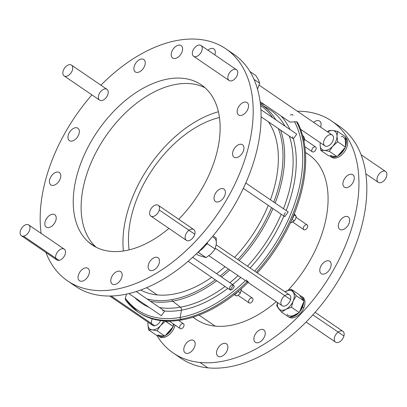 <?xml version="1.0" encoding="UTF-8"?>
<svg xmlns="http://www.w3.org/2000/svg" width="407" height="407" viewBox="0 0 407 407"><rect width="100%" height="100%" fill="white"/><g stroke="black" fill="none" stroke-linecap="round" stroke-linejoin="round"><path stroke-width="0.61" d="M247.095 281.771A126.409 77.651 124.3 0 1 180.8 319.256L181.827 319.953A126.409 77.651 -55.7 0 0 248.117 282.473A126.409 77.651 124.3 0 1 181.827 319.953A126.409 77.651 124.3 0 1 138.039 311.981A126.409 77.651 -55.7 0 0 181.827 319.953L180.8 319.256A126.409 77.651 -55.7 0 0 247.095 281.771A126.409 77.651 124.3 0 1 180.8 319.256A1.455 0.982 -100.1 0 1 180.148 317.435A1.455 0.982 79.9 0 0 180.8 319.256A126.409 77.651 124.3 0 1 137.525 311.63A126.409 77.651 -55.7 0 0 180.8 319.256L181.827 319.953A126.409 77.651 -55.7 0 0 248.117 282.473M248.504 282.102L247.476 281.4L246.306 279.807L247.476 281.4L248.504 282.102M245.441 280.647A125.081 76.837 124.3 0 1 180.148 317.435A125.081 76.837 -55.7 0 0 245.441 280.647A125.081 76.837 124.3 0 1 180.148 317.435L181.446 310.149A2.422 1.638 79.9 0 0 180.443 307.178A115.003 70.645 124.3 0 1 159.681 307.544A115.003 70.645 -55.7 0 0 180.443 307.178A2.422 1.638 -100.1 0 1 181.446 310.149A117.211 71.998 -55.7 0 0 227.828 288.365A117.211 71.998 124.3 0 1 181.446 310.149L180.148 317.435A125.081 76.837 124.3 0 1 125.325 298.148A125.081 76.837 -55.7 0 0 180.148 317.435A1.455 0.982 79.9 0 0 180.8 319.256A126.409 77.651 -55.7 0 1 125.488 299.893L125.325 298.148L126.475 294.113M45.894 252.467A140.456 86.279 -55.7 0 0 62.724 277.167A140.456 86.279 -55.7 0 0 205.952 229.482A140.456 86.279 -55.7 0 0 239.28 61.925A140.456 86.279 -55.7 0 0 100.905 85.19A140.456 86.279 124.3 0 1 225.86 48.825A140.456 86.279 124.3 0 1 217.943 213.477A140.456 86.279 124.3 0 1 67.501 280.845A140.456 86.279 124.3 0 1 62.724 277.167A140.456 86.279 124.3 0 1 45.894 252.467A140.456 86.279 -55.7 0 0 62.724 277.167A140.456 86.279 -55.7 0 0 205.952 229.482A140.456 86.279 -55.7 0 0 239.28 61.925A140.456 86.279 -55.7 0 0 100.905 85.19M91.906 94.877A140.456 86.279 -55.7 0 0 41.132 233.384A140.456 86.279 124.3 0 1 91.906 94.877A140.456 86.279 -55.7 0 0 41.132 233.384M50.626 184.722A7.509 4.609 124.3 0 1 54.324 173.097A7.509 4.609 124.3 0 1 60.394 178.337A7.509 4.609 124.3 0 1 50.626 184.722A7.509 4.609 -55.7 0 0 50.88 184.92A7.509 4.609 -55.7 0 0 58.923 181.319A7.509 4.609 -55.7 0 0 59.346 172.517A7.509 4.609 -55.7 0 0 51.455 175.905A7.509 4.609 -55.7 0 0 50.626 184.722L51.16 185.083L50.626 184.722A7.509 4.609 124.3 0 1 54.324 173.097A7.509 4.609 124.3 0 1 60.394 178.337A7.509 4.609 124.3 0 1 50.626 184.722M79.238 280.565A7.509 4.609 124.3 0 1 82.931 268.935A7.509 4.609 124.3 0 1 89.001 274.181A7.509 4.609 124.3 0 1 79.238 280.565A7.509 4.609 -55.7 0 0 79.492 280.759A7.509 4.609 -55.7 0 0 87.536 277.162A7.509 4.609 -55.7 0 0 87.958 268.361A7.509 4.609 -55.7 0 0 80.067 271.744A7.509 4.609 -55.7 0 0 79.238 280.565L79.767 280.927L79.238 280.565A7.509 4.609 124.3 0 1 82.931 268.935A7.509 4.609 124.3 0 1 89.001 274.181A7.509 4.609 124.3 0 1 79.238 280.565M149.318 269.938A7.509 4.609 124.3 0 1 153.017 258.313A7.509 4.609 124.3 0 1 159.086 263.553A7.509 4.609 124.3 0 1 149.318 269.938A7.509 4.609 -55.7 0 0 149.573 270.136A7.509 4.609 -55.7 0 0 157.616 266.534A7.509 4.609 -55.7 0 0 158.038 257.733A7.509 4.609 -55.7 0 0 150.147 261.121A7.509 4.609 -55.7 0 0 149.318 269.938L149.852 270.299L149.318 269.938A7.509 4.609 124.3 0 1 153.017 258.313A7.509 4.609 124.3 0 1 159.086 263.553A7.509 4.609 124.3 0 1 149.318 269.938M233.76 156.954A7.509 4.609 124.3 0 1 237.459 145.33A7.509 4.609 124.3 0 1 243.528 150.57A7.509 4.609 124.3 0 1 233.76 156.954A7.509 4.609 -55.7 0 0 234.015 157.153A7.509 4.609 -55.7 0 0 242.058 153.551A7.509 4.609 -55.7 0 0 242.48 144.75A7.509 4.609 -55.7 0 0 234.59 148.138A7.509 4.609 -55.7 0 0 233.76 156.954L234.295 157.321L233.76 156.954A7.509 4.609 124.3 0 1 237.459 145.33A7.509 4.609 124.3 0 1 243.528 150.57A7.509 4.609 124.3 0 1 233.76 156.954M207.901 50.198A7.509 4.609 124.3 0 1 213.873 48.911A7.509 4.609 124.3 0 1 214.85 54.94A7.509 4.609 -55.7 0 0 213.873 48.911A7.509 4.609 -55.7 0 0 207.901 50.198A7.509 4.609 124.3 0 1 213.873 48.911A7.509 4.609 124.3 0 1 214.85 54.94M135.068 71.739A7.509 4.609 124.3 0 1 138.767 60.114A7.509 4.609 124.3 0 1 144.836 65.354A7.509 4.609 124.3 0 1 135.068 71.739A7.509 4.609 -55.7 0 0 135.322 71.937A7.509 4.609 -55.7 0 0 143.366 68.335A7.509 4.609 -55.7 0 0 143.788 59.534A7.509 4.609 -55.7 0 0 135.897 62.922A7.509 4.609 -55.7 0 0 135.068 71.739L135.602 72.105L135.068 71.739A7.509 4.609 124.3 0 1 138.767 60.114A7.509 4.609 124.3 0 1 144.836 65.354A7.509 4.609 124.3 0 1 135.068 71.739M21.373 235.729L56.883 259.966A6.537 4.014 -55.7 0 0 59.005 260.378L23.494 236.141L59.005 260.378A6.537 4.014 124.3 0 1 57.275 252.269A6.537 4.014 124.3 0 1 65.425 251.048A6.537 4.014 124.3 0 1 59.005 260.378A6.537 4.014 -55.7 0 0 64.718 255.372A6.537 4.014 -55.7 0 0 64.255 249.165L28.744 224.929A6.537 4.014 124.3 0 1 29.207 231.135A6.537 4.014 124.3 0 1 23.494 236.141A6.537 4.014 -55.7 0 0 29.915 226.811A6.537 4.014 -55.7 0 0 21.764 228.032A6.537 4.014 -55.7 0 0 23.494 236.141A6.537 4.014 124.3 0 1 21.373 235.729A6.537 4.014 124.3 0 1 21.739 228.062A6.537 4.014 124.3 0 1 28.744 224.929M98.596 95.442A6.537 4.014 124.3 0 1 107.005 89.352A6.537 4.014 124.3 0 1 104.299 99.42A6.537 4.014 124.3 0 1 98.596 95.442A6.537 4.014 124.3 0 1 107.005 89.352A6.537 4.014 124.3 0 1 104.299 99.42A6.537 4.014 124.3 0 1 98.596 95.442M150.865 216.097L186.375 240.334A6.537 4.014 -55.7 0 0 194.77 234.228L159.259 209.992L194.77 234.228A6.537 4.014 124.3 0 1 186.355 240.318A6.537 4.014 124.3 0 1 189.062 230.25A6.537 4.014 124.3 0 1 194.77 234.228A6.537 4.014 -55.7 0 0 193.747 229.533L158.237 205.296A6.537 4.014 124.3 0 1 159.259 209.992A6.537 4.014 -55.7 0 0 153.551 206.013A6.537 4.014 -55.7 0 0 150.844 216.081A6.537 4.014 -55.7 0 0 159.259 209.992A6.537 4.014 124.3 0 1 150.865 216.097A6.537 4.014 124.3 0 1 151.236 208.43A6.537 4.014 124.3 0 1 158.237 205.296M234.356 69.292A6.537 4.014 124.3 0 1 236.091 77.401A6.537 4.014 124.3 0 1 227.94 78.622A6.537 4.014 124.3 0 1 234.356 69.292A6.537 4.014 124.3 0 1 236.091 77.401A6.537 4.014 124.3 0 1 227.94 78.622A6.537 4.014 124.3 0 1 234.356 69.292M168.91 228.408A96.866 59.503 124.3 0 1 88.782 242.307A96.866 59.503 124.3 0 1 105.657 120.431A96.866 59.503 124.3 0 1 210.368 93.625A96.866 59.503 124.3 0 1 178.729 219.281A96.866 59.503 -55.7 0 0 201.287 84.829A96.866 59.503 -55.7 0 0 99.471 128.52A96.866 59.503 -55.7 0 0 88.782 242.307A96.866 59.503 -55.7 0 0 92.074 244.841A96.866 59.503 -55.7 0 0 168.91 228.408A96.866 59.503 124.3 0 1 88.782 242.307L95.635 246.988L88.782 242.307A96.866 59.503 124.3 0 1 105.657 120.431A96.866 59.503 124.3 0 1 210.368 93.625A96.866 59.503 124.3 0 1 178.729 219.281M172.41 57.825A7.509 4.609 124.3 0 1 176.109 46.2A7.509 4.609 124.3 0 1 182.178 51.44A7.509 4.609 124.3 0 1 172.41 57.825A7.509 4.609 -55.7 0 0 172.665 58.023A7.509 4.609 -55.7 0 0 180.708 54.421A7.509 4.609 -55.7 0 0 181.13 45.62A7.509 4.609 -55.7 0 0 173.24 49.008A7.509 4.609 -55.7 0 0 172.41 57.825L172.939 58.186L172.41 57.825A7.509 4.609 124.3 0 1 176.109 46.2A7.509 4.609 124.3 0 1 182.178 51.44A7.509 4.609 124.3 0 1 172.41 57.825M238.354 114.764A7.509 4.609 124.3 0 1 242.053 103.139A7.509 4.609 124.3 0 1 248.122 108.379A7.509 4.609 124.3 0 1 238.354 114.764A7.509 4.609 -55.7 0 0 238.609 114.962A7.509 4.609 -55.7 0 0 246.652 111.36A7.509 4.609 -55.7 0 0 247.074 102.559A7.509 4.609 -55.7 0 0 239.184 105.947A7.509 4.609 -55.7 0 0 238.354 114.764L238.884 115.125L238.354 114.764A7.509 4.609 124.3 0 1 242.053 103.139A7.509 4.609 124.3 0 1 248.122 108.379A7.509 4.609 124.3 0 1 238.354 114.764M215.227 201.262A7.509 4.609 124.3 0 1 218.925 189.637A7.509 4.609 124.3 0 1 224.995 194.877A7.509 4.609 124.3 0 1 215.227 201.262A7.509 4.609 -55.7 0 0 215.481 201.46A7.509 4.609 -55.7 0 0 223.524 197.858A7.509 4.609 -55.7 0 0 223.947 189.057A7.509 4.609 -55.7 0 0 216.056 192.445A7.509 4.609 -55.7 0 0 215.227 201.262L215.761 201.623L215.227 201.262A7.509 4.609 124.3 0 1 218.925 189.637A7.509 4.609 124.3 0 1 224.995 194.877A7.509 4.609 124.3 0 1 215.227 201.262M111.976 283.852A7.509 4.609 124.3 0 1 115.674 272.227A7.509 4.609 124.3 0 1 121.744 277.467A7.509 4.609 124.3 0 1 111.976 283.852A7.509 4.609 -55.7 0 0 112.235 284.05A7.509 4.609 -55.7 0 0 120.274 280.448A7.509 4.609 -55.7 0 0 120.696 271.647A7.509 4.609 -55.7 0 0 112.805 275.035A7.509 4.609 -55.7 0 0 111.976 283.852L112.51 284.218L111.976 283.852A7.509 4.609 124.3 0 1 115.674 272.227A7.509 4.609 124.3 0 1 121.744 277.467A7.509 4.609 124.3 0 1 111.976 283.852M46.032 226.913A7.509 4.609 124.3 0 1 49.73 215.288A7.509 4.609 124.3 0 1 55.8 220.528A7.509 4.609 124.3 0 1 46.032 226.913A7.509 4.609 -55.7 0 0 46.291 227.111A7.509 4.609 -55.7 0 0 54.329 223.509A7.509 4.609 -55.7 0 0 54.752 214.708A7.509 4.609 -55.7 0 0 46.861 218.096A7.509 4.609 -55.7 0 0 46.032 226.913L46.566 227.279L46.032 226.913A7.509 4.609 124.3 0 1 49.73 215.288A7.509 4.609 124.3 0 1 55.8 220.528A7.509 4.609 124.3 0 1 46.032 226.913M69.159 140.415A7.509 4.609 124.3 0 1 72.858 128.79A7.509 4.609 124.3 0 1 78.927 134.03A7.509 4.609 124.3 0 1 69.159 140.415A7.509 4.609 -55.7 0 0 69.414 140.613A7.509 4.609 -55.7 0 0 77.457 137.011A7.509 4.609 -55.7 0 0 77.879 128.21A7.509 4.609 -55.7 0 0 69.989 131.598A7.509 4.609 -55.7 0 0 69.159 140.415L69.694 140.781L69.159 140.415A7.509 4.609 124.3 0 1 72.858 128.79A7.509 4.609 124.3 0 1 78.927 134.03A7.509 4.609 124.3 0 1 69.159 140.415M229.685 51.699A140.456 86.279 124.3 0 1 225.834 218.859A140.456 86.279 124.3 0 1 71.571 283.358A140.456 86.279 -55.7 0 0 225.834 218.859A140.456 86.279 -55.7 0 0 229.685 51.699M177.315 355.535A140.456 86.279 -55.7 0 0 207.845 367.842L199.949 362.459A140.456 86.279 124.3 0 1 173.25 353.017A140.456 86.279 124.3 0 1 156.761 335.266A140.456 86.279 -55.7 0 0 199.949 362.459L207.845 367.842A140.456 86.279 -55.7 0 0 345.197 268.355A140.456 86.279 -55.7 0 0 335.429 123.87A140.456 86.279 124.3 0 1 345.197 268.355A140.456 86.279 124.3 0 1 207.845 367.842A140.456 86.279 124.3 0 1 177.315 355.535A140.456 86.279 -55.7 0 0 181.14 358.404A140.456 86.279 -55.7 0 0 207.845 367.842A140.456 86.279 -55.7 0 0 343.381 271.754A140.456 86.279 -55.7 0 0 339.499 126.389L331.608 121.001A140.456 86.279 124.3 0 1 335.49 266.366A140.456 86.279 124.3 0 1 199.949 362.459A140.456 86.279 -55.7 0 0 347.161 241.285A140.456 86.279 -55.7 0 0 297.308 111.218A140.456 86.279 124.3 0 1 331.608 121.001M256.746 342.811A7.509 4.609 124.3 0 1 256.664 332.326A7.509 4.609 124.3 0 1 265.247 333.185A7.509 4.609 124.3 0 1 256.746 342.811A7.509 4.609 -55.7 0 0 263.99 337.678A7.509 4.609 -55.7 0 0 263.782 329.909A7.509 4.609 -55.7 0 0 255.744 333.511A7.509 4.609 -55.7 0 0 255.321 342.307A7.509 4.609 -55.7 0 0 256.746 342.811A7.509 4.609 124.3 0 1 256.664 332.326A7.509 4.609 124.3 0 1 265.247 333.185A7.509 4.609 124.3 0 1 256.746 342.811M341.188 229.833A7.509 4.609 124.3 0 1 341.107 219.342A7.509 4.609 124.3 0 1 349.689 220.207A7.509 4.609 124.3 0 1 341.188 229.833A7.509 4.609 -55.7 0 0 348.433 224.695A7.509 4.609 -55.7 0 0 348.224 216.926A7.509 4.609 -55.7 0 0 340.186 220.528A7.509 4.609 -55.7 0 0 339.764 229.329A7.509 4.609 -55.7 0 0 341.188 229.833A7.509 4.609 124.3 0 1 341.107 219.342A7.509 4.609 124.3 0 1 349.689 220.207A7.509 4.609 124.3 0 1 341.188 229.833M313.644 122.37A7.509 4.609 124.3 0 1 319.617 121.083A7.509 4.609 124.3 0 1 320.594 127.116A7.509 4.609 -55.7 0 0 319.617 121.083A7.509 4.609 -55.7 0 0 313.644 122.37A7.509 4.609 124.3 0 1 319.617 121.083A7.509 4.609 124.3 0 1 320.594 127.116M289.642 317.48A12.108 7.438 124.3 0 0 303.8 307.911L302.538 307.046A12.108 7.438 124.3 0 1 299.445 312.067A12.108 7.438 -55.7 0 0 302.538 307.046L303.8 307.911A12.108 7.438 124.3 0 0 301.969 296.728A12.108 7.438 124.3 0 1 303.8 307.911A12.108 7.438 124.3 0 1 289.642 317.48A12.108 7.438 -55.7 0 0 303.8 307.911A12.108 7.438 -55.7 0 0 302.635 297.105L301.373 296.245A12.108 7.438 124.3 0 1 303.673 300.575A12.108 7.438 -55.7 0 0 299.847 295.563A12.108 7.438 124.3 0 1 301.373 296.245M345.436 137.327A12.108 7.438 124.3 0 1 344.281 152.04A12.108 7.438 124.3 0 1 331.12 156.797A12.108 7.438 124.3 0 0 344.281 152.04A12.108 7.438 124.3 0 0 345.436 137.327A12.108 7.438 -55.7 0 1 344.643 151.531A12.108 7.438 -55.7 0 1 331.715 157.28L330.453 156.42A12.108 7.438 124.3 0 1 329.807 155.886A12.108 7.438 -55.7 0 0 336.543 156.563A12.108 7.438 124.3 0 1 330.453 156.42M175.112 325.112A12.108 7.438 124.3 0 1 161.788 337.556A12.108 7.438 124.3 0 1 158.893 336.258A12.108 7.438 124.3 0 0 161.788 337.556A12.108 7.438 -55.7 0 0 175.112 325.112A12.108 7.438 124.3 0 1 161.788 337.556L160.526 336.691A12.108 7.438 -55.7 0 0 164.316 336.024A12.108 7.438 124.3 0 1 160.526 336.691A12.108 7.438 124.3 0 1 158.226 335.877A12.108 7.438 124.3 0 1 157.58 335.348A12.108 7.438 -55.7 0 0 160.526 336.691L161.788 337.556A12.108 7.438 -55.7 0 1 159.488 336.742L158.226 335.877M276.267 301.684A99.771 61.289 124.3 0 1 215.15 326.119A99.771 61.289 124.3 0 1 193.177 317.139A99.771 61.289 124.3 0 0 215.15 326.119A99.771 61.289 -55.7 0 0 276.267 301.684A99.771 61.289 124.3 0 1 215.15 326.119L199.008 315.099L215.15 326.119A99.771 61.289 -55.7 0 1 196.184 319.414L192.949 317.211M288.12 290.272A99.771 61.289 124.3 0 0 305.459 152.635A99.771 61.289 124.3 0 1 288.12 290.272A99.771 61.289 -55.7 0 0 308.674 154.604L305.438 152.396M186.665 353.439A7.509 4.609 124.3 0 1 186.579 342.948A7.509 4.609 124.3 0 1 195.162 343.813A7.509 4.609 124.3 0 1 186.665 353.439A7.509 4.609 -55.7 0 0 193.91 348.306A7.509 4.609 -55.7 0 0 193.701 340.532A7.509 4.609 -55.7 0 0 185.658 344.134A7.509 4.609 -55.7 0 0 185.236 352.935A7.509 4.609 -55.7 0 0 186.665 353.439A7.509 4.609 124.3 0 1 186.579 342.948A7.509 4.609 124.3 0 1 195.162 343.813A7.509 4.609 124.3 0 1 186.665 353.439M345.782 187.637A7.509 4.609 124.3 0 1 345.701 177.152A7.509 4.609 124.3 0 1 354.278 178.012A7.509 4.609 124.3 0 1 345.782 187.637A7.509 4.609 -55.7 0 0 353.027 182.504A7.509 4.609 -55.7 0 0 352.818 174.735A7.509 4.609 -55.7 0 0 344.78 178.337A7.509 4.609 -55.7 0 0 344.358 187.134A7.509 4.609 -55.7 0 0 345.782 187.637A7.509 4.609 124.3 0 1 345.701 177.152A7.509 4.609 124.3 0 1 354.278 178.012A7.509 4.609 124.3 0 1 345.782 187.637M322.654 274.135A7.509 4.609 124.3 0 1 322.573 263.65A7.509 4.609 124.3 0 1 331.156 264.509A7.509 4.609 124.3 0 1 322.654 274.135A7.509 4.609 -55.7 0 0 329.899 269.002A7.509 4.609 -55.7 0 0 329.69 261.233A7.509 4.609 -55.7 0 0 321.652 264.835A7.509 4.609 -55.7 0 0 321.23 273.631A7.509 4.609 -55.7 0 0 322.654 274.135A7.509 4.609 124.3 0 1 322.573 263.65A7.509 4.609 124.3 0 1 331.156 264.509A7.509 4.609 124.3 0 1 322.654 274.135M219.404 356.73A7.509 4.609 124.3 0 1 219.322 346.24A7.509 4.609 124.3 0 1 227.905 347.105A7.509 4.609 124.3 0 1 219.404 356.73A7.509 4.609 -55.7 0 0 226.648 351.592A7.509 4.609 -55.7 0 0 226.445 343.823A7.509 4.609 -55.7 0 0 218.401 347.425A7.509 4.609 -55.7 0 0 217.979 356.227A7.509 4.609 -55.7 0 0 219.404 356.73A7.509 4.609 124.3 0 1 219.322 346.24A7.509 4.609 124.3 0 1 227.905 347.105A7.509 4.609 124.3 0 1 219.404 356.73M294.566 121.8A125.081 76.837 -55.7 0 1 254.655 271.103L257.28 272.96A126.409 77.651 -55.7 0 0 297.532 122.395A126.409 77.651 124.3 0 1 257.28 272.96A126.409 77.651 -55.7 0 0 297.532 122.395L296.505 121.693L294.566 121.8A125.081 76.837 124.3 0 1 254.655 271.103A125.081 76.837 -55.7 0 0 294.566 121.8L296.505 121.693A126.409 77.651 124.3 0 1 256.252 272.258A126.409 77.651 -55.7 0 0 296.505 121.693L297.532 122.395L296.505 121.693L290.028 122.085L260.124 101.674M215.262 279.787A113.151 69.505 124.3 0 1 172.136 299.588A113.151 69.505 -55.7 0 0 215.262 279.787A113.151 69.505 124.3 0 1 172.136 299.588A113.151 69.505 124.3 0 1 147.136 298.977A113.151 69.505 -55.7 0 0 172.136 299.588A1.211 0.819 79.9 0 0 172.614 301.17A114.362 70.248 -55.7 0 0 216.717 280.779A114.362 70.248 124.3 0 1 172.614 301.17A1.211 0.819 -100.1 0 1 172.136 299.588A113.151 69.505 124.3 0 1 147.136 298.977M220.116 276.063A113.151 69.505 -55.7 0 0 228.358 268.986A113.151 69.505 124.3 0 1 220.116 276.063A113.151 69.505 124.3 0 0 228.358 268.986M237.785 259.585A113.151 69.505 -55.7 0 0 271.535 207.611A113.151 69.505 124.3 0 1 237.785 259.585A113.151 69.505 124.3 0 0 271.535 207.611M273.758 202.096A113.151 69.505 -55.7 0 0 278.337 128.592A113.151 69.505 124.3 0 1 273.758 202.096A113.151 69.505 124.3 0 0 278.337 128.592M272.705 117.715A113.151 69.505 -55.7 0 0 260.582 105.581A113.151 69.505 124.3 0 1 272.705 117.715A113.151 69.505 124.3 0 0 260.582 105.581M140.659 290.018A107.036 65.751 -55.7 0 0 157.199 294.907A107.036 65.751 124.3 0 1 140.659 290.018A107.036 65.751 -55.7 0 0 157.199 294.907A107.036 65.751 -55.7 0 0 211.65 277.325A107.036 65.751 124.3 0 1 157.199 294.907L146.606 287.678L157.199 294.907A107.036 65.751 -55.7 0 0 211.65 277.325M268.422 121.825A107.036 65.751 124.3 0 1 270.416 199.812A107.036 65.751 -55.7 0 0 268.422 121.825A107.036 65.751 -55.7 0 1 270.416 199.812M268.259 205.377A107.036 65.751 124.3 0 1 234.585 257.402A107.036 65.751 -55.7 0 0 268.259 205.377A107.036 65.751 -55.7 0 1 234.585 257.402M225.025 266.712A107.036 65.751 124.3 0 1 216.626 273.682A107.036 65.751 -55.7 0 0 225.025 266.712A107.036 65.751 -55.7 0 1 216.626 273.682M230.973 285.424L232.295 284.854C238.187 286.035 227.386 294.678 229.965 286.716L230.973 285.424L229.965 286.716C227.386 294.678 238.187 286.035 232.295 284.854L230.973 285.424M232.616 284.595A117.211 71.998 -55.7 0 0 240.761 277.447A117.211 71.998 124.3 0 1 232.616 284.595A117.211 71.998 124.3 0 0 240.761 277.447M250.112 267.999A117.211 71.998 -55.7 0 0 283.903 216.051A117.211 71.998 124.3 0 1 250.112 267.999A117.211 71.998 124.3 0 0 283.903 216.051M284.152 215.471L284.376 213.975L285.343 212.622L284.376 213.975L284.152 215.471M286.167 210.561A117.211 71.998 -55.7 0 0 293.376 138.833A117.211 71.998 124.3 0 1 286.167 210.561A117.211 71.998 124.3 0 0 293.376 138.833L296.754 134.127L260.897 109.656M292.643 137.988L292.73 136.671L292.643 137.988M289.967 129.497A117.211 71.998 -55.7 0 0 280.942 115.883A117.211 71.998 124.3 0 1 289.967 129.497A117.211 71.998 124.3 0 0 280.942 115.883M264.769 104.843A117.211 71.998 -55.7 0 0 260.338 103.332A117.211 71.998 124.3 0 1 264.769 104.843A117.211 71.998 124.3 0 0 260.338 103.332M134.625 297.476A117.211 71.998 -55.7 0 0 148.977 307.275A117.211 71.998 124.3 0 1 134.625 297.476A117.211 71.998 124.3 0 0 148.977 307.275M128.897 293.569L161.355 315.72L164.662 311.055L163.726 310.485L162.556 310.846L163.726 310.485L164.662 311.055A117.211 71.998 -55.7 0 0 181.446 310.149A117.211 71.998 124.3 0 1 164.662 311.055L136.223 291.529M268.299 108.725A115.003 70.645 124.3 0 1 284.976 126.089A115.003 70.645 -55.7 0 0 268.299 108.725L260.424 104.085A114.362 70.248 124.3 0 1 275.86 119.867A114.362 70.248 -55.7 0 0 260.424 104.085A114.362 70.248 -55.7 0 1 275.86 119.867M289.357 136.116A115.003 70.645 124.3 0 1 283.481 208.73A115.003 70.645 -55.7 0 0 289.357 136.116A115.003 70.645 -55.7 0 1 283.481 208.73M281.237 214.235A115.003 70.645 124.3 0 1 247.471 266.198A115.003 70.645 -55.7 0 0 281.237 214.235A115.003 70.645 -55.7 0 1 247.471 266.198M238.075 275.62A115.003 70.645 124.3 0 1 229.879 282.728A115.003 70.645 -55.7 0 0 238.075 275.62A115.003 70.645 -55.7 0 1 229.879 282.728M225.061 286.472A115.003 70.645 124.3 0 1 180.443 307.178A115.003 70.645 -55.7 0 0 225.061 286.472A115.003 70.645 -55.7 0 1 180.443 307.178L172.614 301.17A114.362 70.248 124.3 0 1 150.493 301.272A114.362 70.248 -55.7 0 0 172.614 301.17L180.443 307.178A115.003 70.645 -55.7 0 1 159.681 307.544M290.364 115.013L292.089 114.555L293.111 115.252L292.089 114.555L290.364 115.013M125.259 299.669L137.525 311.63A126.409 77.651 124.3 0 1 125.488 299.893M137.525 311.63L138.553 312.332A126.409 77.651 -55.7 0 0 181.827 319.953M221.55 277.04A114.362 70.248 -55.7 0 0 229.762 269.943A114.362 70.248 124.3 0 1 221.55 277.04A114.362 70.248 -55.7 0 0 229.762 269.943M239.163 260.526A114.362 70.248 -55.7 0 0 272.924 208.562A114.362 70.248 124.3 0 1 239.163 260.526A114.362 70.248 -55.7 0 0 272.924 208.562M275.163 203.052A114.362 70.248 -55.7 0 0 280.611 130.143A114.362 70.248 124.3 0 1 275.163 203.052A114.362 70.248 -55.7 0 0 280.611 130.143M182.936 323.596A2.905 1.786 124.3 0 1 182.967 327.655A2.905 1.786 124.3 0 1 179.645 327.32A2.905 1.786 124.3 0 1 182.936 323.596A2.905 1.786 -55.7 0 0 179.645 327.32A2.905 1.786 -55.7 0 0 182.967 327.655A2.905 1.786 -55.7 0 0 182.936 323.596M169.292 321.138L180.209 328.591A2.905 1.786 -55.7 0 0 183.323 327.197A2.905 1.786 -55.7 0 0 183.486 323.789L178.607 320.462M169.108 321.138L167.425 321.352L165.512 321.011L168.834 321.342L165.512 321.011M311.854 151.099A2.905 1.786 124.3 0 1 314.53 146.846A2.905 1.786 124.3 0 1 315.552 150.259A2.905 1.786 124.3 0 1 311.854 151.099A2.905 1.786 -55.7 0 0 315.552 150.259A2.905 1.786 -55.7 0 0 314.53 146.846A2.905 1.786 -55.7 0 0 311.854 151.099M304.874 146.703L312.342 151.801A2.905 1.786 -55.7 0 0 315.456 150.407A2.905 1.786 -55.7 0 0 315.618 147.003L304.619 139.494M302.655 135.592L303.607 136.238L302.655 135.592L303.607 136.238L304.37 138.121L304.624 139.657L303.973 141.193L304.624 139.657L303.607 136.238L304.624 139.657L303.48 138.873L304.624 139.657L303.973 141.193M250.183 298.534A2.905 1.786 124.3 0 1 252.905 300.02A2.905 1.786 124.3 0 1 249.226 302.961A2.905 1.786 124.3 0 1 250.183 298.534A2.905 1.786 -55.7 0 0 249.226 302.961A2.905 1.786 -55.7 0 0 252.905 300.02A2.905 1.786 -55.7 0 0 250.183 298.534M238.024 295.324L249.135 302.905A2.905 1.786 -55.7 0 0 252.243 301.511A2.905 1.786 -55.7 0 0 252.411 298.107L241.275 290.506M241.402 288.655L240.445 293.086L238.105 291.488L240.445 293.086L241.402 288.655L240.445 293.086L238.858 294.729L236.767 296.026L234.045 294.541L236.767 296.026L238.858 294.729L240.445 293.086L238.858 294.729L236.767 296.026L234.503 294.485L236.767 296.026L234.045 294.541M237.566 291.936A5.81 3.571 124.3 0 1 234.31 294.561A5.81 3.571 -55.7 0 0 237.566 291.936A5.81 3.571 -55.7 0 1 234.31 294.561M111.172 295.986L154.777 325.742A6.537 4.014 -55.7 0 0 160.556 320.589A6.537 4.014 124.3 0 1 154.777 325.742L111.172 295.986M109.692 296.011L152.65 325.33A6.537 4.014 -55.7 0 0 154.777 325.742A6.537 4.014 124.3 0 1 152.33 318.834A6.537 4.014 -55.7 0 0 154.777 325.742A6.537 4.014 -55.7 0 0 160.556 320.589M300.62 129.314L324.878 145.874A6.537 4.014 -55.7 0 0 331.883 142.735A6.537 4.014 -55.7 0 0 332.254 135.073L259.132 85.165M208.923 255.718L282.148 305.698A6.537 4.014 -55.7 0 0 290.542 299.593L215.349 248.275L290.542 299.593A6.537 4.014 -55.7 0 0 289.519 294.897L257.316 272.919M188.136 261.274L230.199 289.982L233.328 285.078L192.623 257.3M243.34 188.37L284.803 216.666L288.181 211.94L245.787 183.002M148.077 322.207A11.142 6.843 -55.7 0 0 147.889 324.267A11.142 6.843 -55.7 0 0 152.177 329.879A11.142 6.843 -55.7 0 0 160.623 325.544A11.142 6.843 -55.7 0 0 163.583 320.919A11.142 6.843 124.3 0 1 160.623 325.544L157.071 330.749L164.881 336.08L173.285 326.556L173.265 323.85L173.285 326.556L165.476 321.225L173.285 326.556L164.881 336.08L157.071 330.749L152.177 329.879L148.58 329.899L147.889 324.267L147.995 322.156L147.889 324.267A11.142 6.843 124.3 0 1 148.077 322.207A11.142 6.843 -55.7 0 0 147.889 324.267L148.58 329.899L156.39 335.231L148.58 329.899L152.177 329.879A11.142 6.843 124.3 0 1 147.889 324.267A11.142 6.843 -55.7 0 0 152.177 329.879L157.071 330.749L160.623 325.544A11.142 6.843 124.3 0 1 152.177 329.879A11.142 6.843 -55.7 0 0 160.623 325.544L165.476 321.225L160.623 325.544A11.142 6.843 -55.7 0 0 163.583 320.919M165.44 321.047L173.285 326.556L173.265 323.85M158.516 334.905A11.142 6.843 124.3 0 0 160.638 335.653L156.39 335.231L164.881 336.08L156.39 335.231L148.58 329.899L147.889 324.267L147.995 322.156M159.712 335.561A11.142 6.843 -55.7 0 0 162.179 335.811A11.142 6.843 124.3 0 1 159.712 335.561A11.142 6.843 -55.7 0 0 162.179 335.811M167.018 333.659A11.142 6.843 -55.7 0 0 171.281 328.831A11.142 6.843 124.3 0 1 167.018 333.659A11.142 6.843 -55.7 0 0 171.281 328.831M165.384 335.51A12.108 7.438 -55.7 0 0 172.914 326.984A12.108 7.438 124.3 0 1 165.384 335.51A12.108 7.438 124.3 0 0 172.914 326.984M173.285 326.073A12.108 7.438 -55.7 0 0 173.85 324.247A12.108 7.438 124.3 0 1 173.285 326.073A12.108 7.438 124.3 0 0 173.85 324.247M383.506 171.088A6.537 4.014 124.3 0 1 385.236 179.202A6.537 4.014 124.3 0 1 377.086 180.418A6.537 4.014 124.3 0 1 383.506 171.088A6.537 4.014 -55.7 0 0 377.086 180.418A6.537 4.014 -55.7 0 0 385.236 179.202A6.537 4.014 -55.7 0 0 383.506 171.088M365.868 173.85L378.256 182.305A6.537 4.014 -55.7 0 0 385.261 179.166A6.537 4.014 -55.7 0 0 385.627 171.505L361.106 154.767M257.412 89.326L259.697 83.247L254.049 79.39L259.697 83.247L258.44 79.853L255.881 75.58L249.995 71.561L255.881 75.58L258.44 79.853L259.697 83.247L257.412 89.326L259.697 83.247L254.049 79.39M320.304 142.75A11.142 6.843 -55.7 0 0 320.116 144.806A11.142 6.843 -55.7 0 0 324.404 150.422A11.142 6.843 -55.7 0 0 332.855 146.088A11.142 6.843 -55.7 0 0 337.016 136.136A11.142 6.843 -55.7 0 0 332.728 130.52A11.142 6.843 -55.7 0 0 327.676 131.949A11.142 6.843 124.3 0 1 332.728 130.52A11.142 6.843 124.3 0 1 337.016 136.136L337.703 141.768L345.518 147.1L345.431 136.721L337.622 131.39L337.016 136.136A11.142 6.843 124.3 0 1 332.855 146.088L329.299 151.292L337.108 156.624L345.518 147.1L337.703 141.768L332.855 146.088A11.142 6.843 124.3 0 1 324.404 150.422L320.808 150.437L328.617 155.769L337.108 156.624L329.299 151.292L324.404 150.422L329.299 151.292L332.855 146.088L337.703 141.768L337.016 136.136L337.622 131.39L345.431 136.721L345.518 147.1L337.108 156.624L328.617 155.769L320.808 150.437L320.116 144.806L320.223 142.694L320.116 144.806A11.142 6.843 124.3 0 1 320.304 142.75A11.142 6.843 -55.7 0 0 320.116 144.806L320.808 150.437L324.404 150.422A11.142 6.843 124.3 0 1 320.116 144.806A11.142 6.843 -55.7 0 0 324.404 150.422A11.142 6.843 -55.7 0 0 332.855 146.088A11.142 6.843 -55.7 0 0 337.016 136.136A11.142 6.843 -55.7 0 0 332.728 130.52L329.131 130.54L332.728 130.52A11.142 6.843 -55.7 0 0 327.676 131.949M330.128 134.656A6.537 4.014 124.3 0 1 331.863 142.771A6.537 4.014 124.3 0 1 323.707 143.986A6.537 4.014 124.3 0 1 330.128 134.656A6.537 4.014 -55.7 0 0 323.707 143.986A6.537 4.014 -55.7 0 0 331.863 142.771A6.537 4.014 -55.7 0 0 330.128 134.656M327.477 131.812L329.131 130.54L327.477 131.812L329.131 130.54L332.728 130.52L337.622 131.39L337.016 136.136L337.703 141.768L345.518 147.1L345.472 141.911A11.142 6.843 -55.7 0 0 341.188 136.294A11.142 6.843 -55.7 0 1 345.472 141.911L345.431 136.721L337.622 131.39L334.284 130.728L337.622 131.39M337.703 141.768L332.855 146.088L329.299 151.292L337.108 156.624L333.114 156.369A11.142 6.843 124.3 0 1 331.944 156.1A11.142 6.843 -55.7 0 0 333.114 156.369A11.142 6.843 -55.7 0 0 334.406 156.349A11.142 6.843 124.3 0 1 333.114 156.369L332.865 156.196A11.142 6.843 124.3 0 1 330.743 155.449M339.245 154.202A11.142 6.843 -55.7 0 0 343.508 149.374A11.142 6.843 124.3 0 1 339.245 154.202A11.142 6.843 -55.7 0 0 343.508 149.374M345.492 144.383A11.142 6.843 -55.7 0 0 345.457 140.039A11.142 6.843 124.3 0 1 345.492 144.383A11.142 6.843 -55.7 0 0 345.457 140.039M343.305 137.047A11.142 6.843 124.3 0 1 345.472 141.911M337.612 156.049A12.108 7.438 -55.7 0 0 345.141 147.522A12.108 7.438 124.3 0 1 337.612 156.049A12.108 7.438 124.3 0 0 345.141 147.522M345.512 146.612A12.108 7.438 -55.7 0 0 345.441 137.81A12.108 7.438 124.3 0 1 345.512 146.612A12.108 7.438 124.3 0 0 345.441 137.81M306.095 322.044L335.526 342.129A6.537 4.014 -55.7 0 0 343.92 336.024L312.886 314.845L343.92 336.024A6.537 4.014 124.3 0 1 335.505 342.114A6.537 4.014 124.3 0 1 338.212 332.046A6.537 4.014 124.3 0 1 343.92 336.024A6.537 4.014 -55.7 0 0 342.898 331.329L315.094 312.352M213.014 237.357A11.142 6.843 124.3 0 1 216.315 243.997L216.259 238.085L213.019 235.872L216.259 238.085L216.315 243.997A11.142 6.843 -55.7 0 0 213.014 237.357A11.142 6.843 124.3 0 1 216.315 243.997L215.074 249.023L207.26 243.691L205.057 245.803L207.26 243.691L215.074 249.023L216.315 243.997L216.259 238.085L213.019 235.872M196.266 253.892L198.301 255.281L196.266 253.892L198.301 255.281L206.095 257.621L198.006 252.208L206.095 257.621L211.233 253.765L215.074 249.023L211.233 253.765L206.095 257.621L198.301 255.281L206.095 257.621L198.285 252.289L200.259 250.397L198.006 252.208M207.407 242.374L207.26 243.691L207.407 242.374L207.26 243.691L205.057 245.803M206.629 243.238A12.108 7.438 124.3 0 1 199.257 250.966A12.108 7.438 -55.7 0 0 206.629 243.238A12.108 7.438 124.3 0 1 199.257 250.966M277.574 302.574A11.142 6.843 -55.7 0 0 278.556 308.547A11.142 6.843 -55.7 0 0 285.907 309.284A11.142 6.843 -55.7 0 0 293.188 301.038A11.142 6.843 -55.7 0 0 293.116 292.053A11.142 6.843 -55.7 0 0 285.76 291.31A11.142 6.843 -55.7 0 0 284.946 291.773A11.142 6.843 124.3 0 1 285.76 291.31L291.29 289.25L299.099 294.582L291.29 289.25L293.116 292.053A11.142 6.843 -55.7 0 0 285.76 291.31A11.142 6.843 124.3 0 1 293.116 292.053L296.24 295.736L304.049 301.068L299.099 294.582L304.049 301.068L296.24 295.736L293.188 301.038A11.142 6.843 -55.7 0 0 293.116 292.053A11.142 6.843 124.3 0 1 293.188 301.038L291.432 307.224L285.907 309.284A11.142 6.843 -55.7 0 0 293.188 301.038A11.142 6.843 124.3 0 1 285.907 309.284L281.675 312.23L289.489 317.562L299.242 312.556L291.432 307.224L299.242 312.556L304.049 301.068L299.242 312.556L289.489 317.562L281.675 312.23L278.556 308.547A11.142 6.843 -55.7 0 0 285.907 309.284A11.142 6.843 124.3 0 1 278.556 308.547L276.729 305.743L277.462 302.503L276.729 305.743L278.556 308.547A11.142 6.843 124.3 0 1 277.574 302.574A11.142 6.843 -55.7 0 0 278.556 308.547L281.675 312.23L285.907 309.284L291.432 307.224L293.188 301.038L296.24 295.736L291.29 289.25L285.76 291.31A11.142 6.843 -55.7 0 0 284.946 291.773M290.542 299.593A6.537 4.014 124.3 0 1 282.127 305.682A6.537 4.014 124.3 0 1 284.834 295.614A6.537 4.014 124.3 0 1 290.542 299.593A6.537 4.014 -55.7 0 0 284.834 295.614A6.537 4.014 -55.7 0 0 282.127 305.682A6.537 4.014 -55.7 0 0 290.542 299.593M294.368 315.059L299.242 312.556L291.432 307.224L285.907 309.284L281.675 312.23L289.489 317.562L294.368 315.059A11.142 6.843 -55.7 0 1 287.011 314.321A11.142 6.843 -55.7 0 0 294.368 315.059A11.142 6.843 124.3 0 1 288.014 315.272M292.45 316.041A11.142 6.843 -55.7 0 0 296.784 313.817A11.142 6.843 124.3 0 1 292.45 316.041A11.142 6.843 -55.7 0 0 296.784 313.817M300.386 309.819A11.142 6.843 -55.7 0 0 302.788 304.085A11.142 6.843 124.3 0 1 300.386 309.819A11.142 6.843 -55.7 0 0 302.788 304.085M302.335 298.819A11.142 6.843 -55.7 0 0 301.19 297.324A11.142 6.843 124.3 0 1 302.335 298.819A11.142 6.843 -55.7 0 0 301.19 297.324M300.575 296.871A11.142 6.843 124.3 0 1 301.572 297.827L299.099 294.582L291.29 289.25L296.24 295.736L304.049 301.068L301.572 297.827M303.729 301.836A12.108 7.438 124.3 0 1 302.538 307.046A12.108 7.438 -55.7 0 0 303.729 301.836A12.108 7.438 124.3 0 1 302.538 307.046A12.108 7.438 124.3 0 1 299.445 312.067M290.415 317.084A12.108 7.438 -55.7 0 0 298.814 312.774A12.108 7.438 124.3 0 1 290.415 317.084A12.108 7.438 124.3 0 0 298.814 312.774M67.501 280.845L75.392 286.228A140.456 86.279 -55.7 0 0 225.834 218.859A140.456 86.279 -55.7 0 0 233.75 54.212L225.86 48.825M63.08 71.205A6.537 4.014 -55.7 0 0 68.788 75.183A6.537 4.014 -55.7 0 0 71.495 65.115A6.537 4.014 -55.7 0 0 63.08 71.205A6.537 4.014 124.3 0 1 71.474 65.1A6.537 4.014 124.3 0 1 71.108 72.767A6.537 4.014 124.3 0 1 64.103 75.9A6.537 4.014 124.3 0 1 63.08 71.205A6.537 4.014 -55.7 0 0 68.788 75.183A6.537 4.014 -55.7 0 0 71.495 65.115A6.537 4.014 -55.7 0 0 63.08 71.205M64.103 75.9L99.613 100.137A6.537 4.014 -55.7 0 0 106.619 97.003A6.537 4.014 -55.7 0 0 106.985 89.337L71.474 65.1M198.845 45.055A6.537 4.014 -55.7 0 0 192.425 54.385A6.537 4.014 -55.7 0 0 200.58 53.164A6.537 4.014 -55.7 0 0 198.845 45.055A6.537 4.014 124.3 0 1 200.972 45.467A6.537 4.014 124.3 0 1 200.6 53.134A6.537 4.014 124.3 0 1 193.6 56.268A6.537 4.014 124.3 0 1 193.132 50.061A6.537 4.014 124.3 0 1 198.845 45.055A6.537 4.014 -55.7 0 0 192.425 54.385A6.537 4.014 -55.7 0 0 200.58 53.164A6.537 4.014 -55.7 0 0 198.845 45.055M193.6 56.268L229.11 80.505A6.537 4.014 -55.7 0 0 236.111 77.371A6.537 4.014 -55.7 0 0 236.482 69.704L200.972 45.467M293.951 214.601A5.81 3.571 124.3 0 1 292.124 218.93A5.81 3.571 -55.7 0 0 293.951 214.601A5.81 3.571 -55.7 0 1 292.124 218.93M303.581 227.086A2.905 1.786 124.3 0 1 307.402 225.127A2.905 1.786 124.3 0 1 305.52 229.619A2.905 1.786 124.3 0 1 303.581 227.086A2.905 1.786 -55.7 0 0 305.52 229.619A2.905 1.786 -55.7 0 0 307.402 225.127A2.905 1.786 -55.7 0 0 303.581 227.086M292.714 222.069L303.861 229.675A2.905 1.786 -55.7 0 0 306.975 228.281A2.905 1.786 -55.7 0 0 307.137 224.878L296.077 217.328M294.261 213.828L296.271 216.412L293.93 214.815L296.271 216.412L294.261 213.828L296.271 216.412L295.584 218.834L294.388 220.909L290.573 222.868L294.388 220.909L295.584 218.834L296.271 216.412L295.584 218.834L294.388 220.909L291.982 219.261L294.388 220.909L290.41 222.756M219.47 117.511A96.866 59.503 -55.7 0 0 129.136 249.862A96.866 59.503 124.3 0 1 219.47 117.511A96.866 59.503 124.3 0 0 129.136 249.862M218.417 111.747A104.131 63.965 -55.7 0 0 123.382 250.982A104.131 63.965 124.3 0 1 218.417 111.747A104.131 63.965 -55.7 0 0 123.382 250.982M96.2 247.278A96.866 59.503 124.3 0 1 105.428 136.676A96.866 59.503 124.3 0 1 205.057 87.78A96.866 59.503 -55.7 0 0 105.428 136.676A96.866 59.503 -55.7 0 0 96.2 247.278A96.866 59.503 -55.7 0 1 105.428 136.676A96.866 59.503 -55.7 0 1 205.057 87.78M59.005 260.378A6.537 4.014 124.3 0 1 57.275 252.269A6.537 4.014 124.3 0 1 65.425 251.048A6.537 4.014 124.3 0 1 59.005 260.378M194.77 234.228A6.537 4.014 124.3 0 1 186.355 240.318A6.537 4.014 124.3 0 1 189.062 230.25A6.537 4.014 124.3 0 1 194.77 234.228M156.761 335.266A140.456 86.279 -55.7 0 0 199.949 362.459A140.456 86.279 -55.7 0 0 347.161 241.285A140.456 86.279 -55.7 0 0 297.308 111.218M227.828 288.365A117.211 71.998 124.3 0 1 181.446 310.149A117.211 71.998 124.3 0 1 164.662 311.055M284.976 126.089A115.003 70.645 -55.7 0 0 263.99 106.497M125.325 298.148A125.081 76.837 -55.7 0 0 180.148 317.435M256.252 272.258A126.409 77.651 -55.7 0 0 296.505 121.693M172.614 301.17A114.362 70.248 -55.7 0 0 216.717 280.779M168.529 321.138L168.834 321.342M304.624 139.657L303.48 138.873M238.105 291.488L240.445 293.086M236.767 296.026L234.503 294.485M165.476 321.225L160.623 325.544L157.071 330.749L164.881 336.08L173.285 326.556M157.071 330.749L152.177 329.879L148.58 329.899M160.638 335.653L164.881 336.08M164.316 336.024A12.108 7.438 124.3 0 1 160.526 336.691A12.108 7.438 124.3 0 1 157.58 335.348M259.697 83.247L258.44 79.853L255.881 75.58L249.995 71.561M337.108 156.624L345.518 147.1M332.865 156.196L328.617 155.769L320.808 150.437L324.404 150.422L329.299 151.292M320.808 150.437L320.116 144.806L320.223 142.694M331.944 156.1A11.142 6.843 -55.7 0 0 333.114 156.369A11.142 6.843 -55.7 0 0 334.406 156.349M336.543 156.563A12.108 7.438 124.3 0 1 329.807 155.886M343.92 336.024A6.537 4.014 -55.7 0 0 338.212 332.046A6.537 4.014 -55.7 0 0 335.505 342.114A6.537 4.014 -55.7 0 0 343.92 336.024M206.095 257.621L211.233 253.765L215.074 249.023L207.26 243.691M200.259 250.397L198.285 252.289M215.074 249.023L216.315 243.997M281.675 312.23L276.729 305.743L277.462 302.503M284.931 291.763L291.29 289.25M296.24 295.736L293.188 301.038L291.432 307.224M299.242 312.556L304.049 301.068M299.847 295.563A12.108 7.438 124.3 0 1 303.673 300.575M159.259 209.992A6.537 4.014 -55.7 0 0 153.551 206.013A6.537 4.014 -55.7 0 0 150.844 216.081A6.537 4.014 -55.7 0 0 159.259 209.992M23.494 236.141A6.537 4.014 -55.7 0 0 29.915 226.811A6.537 4.014 -55.7 0 0 21.764 228.032A6.537 4.014 -55.7 0 0 23.494 236.141M293.93 214.815L296.271 216.412M294.388 220.909L291.982 219.261M216.203 244.856L255.001 271.337M261.101 116.829L293.177 138.721M173.25 353.017L181.14 358.404"/></g></svg>
